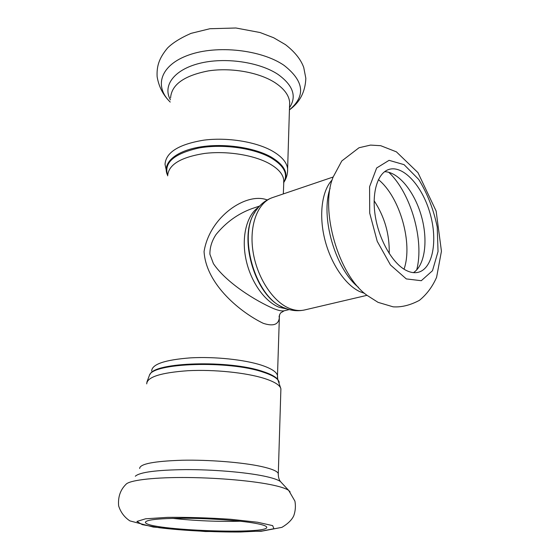 <?xml version="1.0" encoding="UTF-8"?>
<svg xmlns="http://www.w3.org/2000/svg" width="560" height="560" viewBox="0 0 560 560"><rect width="100%" height="100%" fill="white"/><g stroke="black" fill="none" stroke-linecap="round" stroke-linejoin="round"><path stroke-width="0.84" d="M267.239 199.962C246.708 191.807 209.636 216.384 204.064 251.587C206.129 285.215 241.843 313.082 263.333 323.351C273.462 326.613 278.803 324.576 279.37 317.233L279.342 317.247C278.348 317.352 280.63 312.256 280.756 312.886L284.144 310.793C282.142 311.297 278.628 310.576 273.588 308.616C255.864 300.93 226.422 282.961 213.409 263.634L209.916 254.261C209.79 247.464 211.834 240.884 216.048 234.507C226.023 222.334 237.965 213.717 251.867 208.649L259.637 206.031M279.37 317.198L279.559 314.783M406.133 270.382C392.819 263.697 379.358 240.632 375.41 216.867C371.385 193.088 377.461 173.054 388.766 169.491C403.165 164.731 422.352 186.018 430.031 213.297C437.941 240.506 432.915 268.723 418.18 272.3C414.442 273.196 410.431 272.559 406.133 270.382M384.594 171.696C398.475 171.871 414.47 191.695 421.309 215.796C428.246 239.855 425.159 265.146 413.469 272.636M172.627 518.357C195.167 520.807 217.707 521.766 240.247 521.227M250.985 522.599C234.36 520.072 205.555 518.224 182.224 518.245C157.675 518.462 145.404 519.883 145.411 522.494C147.728 530.383 272.146 534.947 266.588 526.939C265.734 525.518 260.533 524.076 250.985 522.599M258.622 207.165C246.911 214.879 241.276 236.292 245.854 258.818C250.39 281.344 264.53 301.539 279.153 307.272L287.798 309.155M277.417 377.496L277.494 375.585C276.682 371.98 271.425 368.543 261.716 365.274C244.685 359.66 214.879 356.489 190.554 357.861C164.955 359.821 151.998 364.189 151.669 370.972M167.657 175.861C168.364 164.766 180.558 157.311 204.225 153.489C226.674 150.633 253.932 155.001 269.472 163.695C278.334 168.756 283.101 174.23 283.766 180.117L283.668 183.141M282.107 306.859C254.632 295.666 237.608 236.152 255.003 212.128M367.024 295.323L304.647 309.946C299.915 311.045 294.917 310.555 289.66 308.476C272.93 301.931 256.809 277.249 252.959 251.125C249.011 224.987 257.852 202.363 272.503 197.589C266.007 199.906 260.694 203.973 256.578 209.783C236.586 233.324 255.234 298.564 284.655 308.007M364.609 293.37L359.954 291.697C345.464 285.152 330.785 263.683 324.737 239.169C318.661 214.655 322 190.449 332.164 179.942M150.066 374.36C154.091 362.096 229.439 359.786 262.801 371.476C270.431 373.961 275.408 376.6 277.732 379.386L278.873 381.36M279.314 382.242L278.11 380.079C275.779 377.279 270.774 374.633 263.088 372.134C229.068 360.227 152.236 362.831 149.408 375.361L146.846 382.263M146.72 383.873C147.028 377.02 160.853 372.631 188.195 370.699C214.193 369.362 246.057 372.666 264.18 378.392C274.456 381.703 280.028 385.168 280.896 388.794L280.833 390.663M278.257 474.831L278.299 473.571C277.368 471.142 271.565 468.755 260.897 466.403C242.081 462.329 209.02 459.683 182.154 460.236C153.923 461.167 139.762 463.918 139.657 468.489M283.773 182.364C288.309 173.908 284.025 165.718 270.907 157.801C253.764 148.036 222.572 143.689 198.828 148.015C173.992 153.65 163.604 162.729 167.65 175.266M167.643 175.378C161.868 164.052 173.908 151.865 197.967 147.357C221.935 142.793 253.799 147.14 271.229 157.087C284.55 165.165 288.813 173.495 284.004 182.084L283.689 182.588M287.539 172.06L287.623 168.875C286.916 162.547 281.932 156.66 272.657 151.207C256.312 141.799 227.5 137.06 203.749 140.161C178.724 144.319 165.816 152.39 165.032 164.381L167.188 174.363M289.548 106.001L289.66 102.34C289.002 95.312 284.186 88.795 275.212 82.796C259.392 72.436 231.49 67.333 208.425 70.889C184.1 75.621 171.486 84.651 170.576 97.979M406.294 278.915L390.453 264.964L377.223 241.325L369.705 213.115L369.586 186.746L376.663 167.972L389.081 160.335L404.068 164.654L418.691 179.41C427.399 193.522 433.58 209.391 437.234 227.017L438.039 251.538L432.488 270.718L421.288 280.707L406.294 278.915M367.101 295.379C338.422 275.415 319.424 209.027 333.207 176.918L341.789 160.965L359.016 147.749L370.545 145.089L380.716 145.698L396.396 151.844L417.963 172.634L436.135 211.064L441.441 251.23L436.59 277.319C432.453 286.727 426.72 294.406 419.398 300.356C410.165 305.249 401.415 307.405 393.134 306.831L378.042 302.344L367.101 295.379M358.449 287.35C335.125 268.772 320.145 216.412 330.12 188.307M374.115 200.753C384.629 216.776 389.662 234.36 389.214 253.512M378.406 179.613C399.833 196.819 413.119 243.257 404.033 269.185M388.745 172.277C410.921 193.032 424.529 240.604 416.689 269.948M269.983 484.512C249.172 480.396 213.038 477.449 181.944 477.498C150.822 477.547 128.842 480.494 125.881 484.435C120.288 489.972 117.873 497.112 118.636 505.855C120.645 512.239 124.404 517.251 129.892 520.884L153.314 527.065L205.457 531.538L261.289 531.258L281.918 527.352C287.861 523.81 291.802 519.967 293.741 515.823C295.428 511.077 295.82 506.177 294.924 501.13L288.687 490.406C285.859 488.404 279.629 486.437 269.983 484.512M290.136 491.96L280.441 481.544C277.823 479.647 272.195 477.806 263.564 476.014C244.944 472.185 213.024 469.511 185.493 469.609C156.443 469.994 139.72 472.199 135.324 476.224M257.502 522.235L230.804 519.295C208.754 517.818 187.635 517.174 167.454 517.363L145.579 518.805L136.92 521.437L142.219 524.636L159.348 527.751C182.847 530.586 213.99 532.203 240.59 532L262.234 530.957L273.931 528.717L272.65 525.616L257.502 522.235M281.82 483.021L280.441 481.544C278.957 479.619 278.243 476.966 278.299 473.571L280.896 388.794L277.732 379.386L277.494 375.585L279.363 317.268M169.477 101.297C162.904 94.661 158.788 86.464 157.129 76.706C156.632 66.374 158.837 58.492 167.524 48.055C172.529 42.973 180.355 38.073 191.009 33.369L209.902 28.728L235.921 28L260.078 32.529L273.644 37.737L285.453 44.639C294.756 51.842 300.846 59.444 303.737 67.459L305.837 78.316C305.291 91.868 299.824 102.382 289.429 109.865C305.935 95.963 304.15 81.144 284.074 65.373C261.548 49.784 217.231 44.786 188.839 54.992C160.237 65.03 153.839 86.415 170.233 102.067M289.492 107.688C296.954 96.453 293.153 85.372 278.089 74.459C259.455 61.95 224.658 56.931 199.29 63.42C173.817 69.825 162.463 85.855 170.415 99.876M289.261 309.582L284.172 310.793M283.78 182.287L283.325 193.914M304.647 309.946C297.906 311.409 291.249 310.765 284.683 308.014M333.172 177.009L272.503 197.589M283.766 182.413L284.004 182.084C286.545 178.164 287.749 173.768 287.623 168.875L289.555 105.735"/></g></svg>
